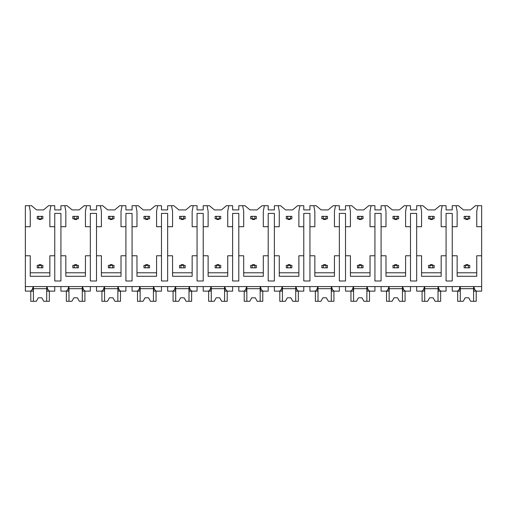 <?xml version="1.0" encoding="UTF-8"?>
<svg xmlns="http://www.w3.org/2000/svg" width="507" height="507" viewBox="0 0 507 507"><rect width="100%" height="100%" fill="white"/><g stroke="black" fill="none" stroke-linecap="round" stroke-linejoin="round"><path stroke-width="0.76" d="M25.35 226.711L30.249 226.711L30.249 211.311L29.203 205.709L25.35 205.709L25.35 291.138L30.135 291.138C31.542 290.948 32.543 289.427 33.145 286.588L33.145 291.138L29.203 291.138M25.35 255.775L30.249 255.775L30.249 276.296L49.857 276.296L49.857 255.775L54.762 255.775L54.762 280.986L60.922 280.986L60.922 255.775L65.828 255.775L65.828 276.296L85.436 276.296L85.436 255.775L90.335 255.775L90.335 280.986L96.501 280.986L96.501 255.775L101.4 255.775L101.4 276.296L121.008 276.296L121.008 255.775L125.907 255.775L125.907 280.986L132.074 280.986L132.074 255.775L136.972 255.775L136.972 276.296L156.581 276.296L156.581 255.775L161.486 255.775L161.486 280.986L167.646 280.986L167.646 255.775L172.551 255.775L172.551 276.296L192.153 276.296L192.153 255.775L197.058 255.775L197.058 280.986L203.218 280.986L203.218 255.775L208.124 255.775L208.124 276.296L227.732 276.296L227.732 255.775L232.631 255.775L232.631 280.986L238.797 280.986L238.797 255.775L243.696 255.775L243.696 276.296L263.304 276.296L263.304 255.775L268.203 255.775L268.203 280.986L274.369 280.986L274.369 255.775L279.268 255.775L279.268 276.296L298.877 276.296L298.877 255.775L303.782 255.775L303.782 280.986L309.942 280.986L309.942 255.775L314.847 255.775L314.847 276.296L334.449 276.296L334.449 255.775L339.354 255.775L339.354 280.986L345.514 280.986L345.514 255.775L350.419 255.775L350.419 276.296L370.028 276.296L370.028 255.775L374.927 255.775L374.927 280.986L381.093 280.986L381.093 255.775L385.992 255.775L385.992 276.296L405.6 276.296L405.6 255.775L410.499 255.775L410.499 280.986L416.665 280.986L416.665 255.775L421.564 255.775L421.564 276.296L441.172 276.296L441.172 255.775L446.078 255.775L446.078 280.986L452.238 280.986L452.238 255.775L457.143 255.775L457.143 276.296L476.751 276.296L476.751 255.775L481.65 255.775L481.65 291.138L476.865 291.138C475.458 290.942 474.451 289.427 473.855 286.588L473.855 291.138L477.797 291.138M29.203 205.709L31.548 205.709L36.555 209.911L43.558 209.911L48.564 205.709L54.762 205.709L54.762 209.911L60.922 209.911L60.922 205.709L67.12 205.709L72.127 209.911L79.13 209.911L84.137 205.709L90.335 205.709L90.335 209.911L96.501 209.911L96.501 205.709L102.693 205.709L107.699 209.911L114.702 209.911L119.715 205.709L125.907 205.709L125.907 209.911L132.074 209.911L132.074 205.709L138.272 205.709L143.278 209.911L150.281 209.911L155.288 205.709L161.486 205.709L161.486 209.911L167.646 209.911L167.646 205.709L173.844 205.709L178.851 209.911L185.854 209.911L190.86 205.709L197.058 205.709L197.058 209.911L203.218 209.911L203.218 205.709L209.416 205.709L214.423 209.911L221.426 209.911L226.433 205.709L232.631 205.709L232.631 209.911L238.797 209.911L238.797 205.709L244.989 205.709L250.002 209.911L256.998 209.911L262.011 205.709L268.203 205.709L268.203 209.911L274.369 209.911L274.369 205.709L280.567 205.709L285.574 209.911L292.577 209.911L297.584 205.709L303.782 205.709L303.782 209.911L309.942 209.911L309.942 205.709L316.14 205.709L321.146 209.911L328.149 209.911L333.156 205.709L339.354 205.709L339.354 209.911L345.514 209.911L345.514 205.709L351.712 205.709L356.719 209.911L363.722 209.911L368.728 205.709L374.927 205.709L374.927 209.911L381.093 209.911L381.093 205.709L387.285 205.709L392.298 209.911L399.301 209.911L404.307 205.709L410.499 205.709L410.499 209.911L416.665 209.911L416.665 205.709L422.863 205.709L427.87 209.911L434.873 209.911L439.88 205.709L446.078 205.709L446.078 209.911L452.238 209.911L452.238 205.709L458.436 205.709L463.442 209.911L470.445 209.911L475.452 205.709L477.797 205.709L476.751 211.311L476.751 226.711L481.65 226.711L481.65 255.775M25.35 286.588L481.65 286.588M60.922 255.775L60.922 213.409L54.762 213.409L54.762 255.775M452.238 255.775L452.238 213.409L446.078 213.409L446.078 255.775M476.751 272.791L457.143 272.791M416.665 255.775L416.665 226.711L421.564 226.711L421.564 211.311L420.518 205.709M441.172 272.791L421.564 272.791M381.093 255.775L381.093 226.711L385.992 226.711L385.992 211.311L384.94 205.709M410.499 255.775L410.499 213.409L416.665 213.409L416.665 226.711M405.6 272.791L385.992 272.791M345.514 255.775L345.514 226.711L350.419 226.711L350.419 211.311L349.367 205.709M374.927 255.775L374.927 213.409L381.093 213.409L381.093 226.711M370.028 272.791L350.419 272.791M309.942 255.775L309.942 226.711L314.847 226.711L314.847 211.311L313.795 205.709M339.354 255.775L339.354 213.409L345.514 213.409L345.514 226.711M334.449 272.791L314.847 272.791M274.369 255.775L274.369 226.711L279.268 226.711L279.268 211.311L278.223 205.709M303.782 255.775L303.782 213.409L309.942 213.409L309.942 226.711M298.877 272.791L279.268 272.791M238.797 255.775L238.797 226.711L243.696 226.711L243.696 211.311L242.644 205.709M268.203 255.775L268.203 213.409L274.369 213.409L274.369 226.711M263.304 272.791L243.696 272.791M203.218 255.775L203.218 226.711L208.124 226.711L208.124 211.311L207.071 205.709M232.631 255.775L232.631 213.409L238.797 213.409L238.797 226.711M227.732 272.791L208.124 272.791M167.646 255.775L167.646 226.711L172.551 226.711L172.551 211.311L171.499 205.709M197.058 255.775L197.058 213.409L203.218 213.409L203.218 226.711M192.153 272.791L172.551 272.791M132.074 255.775L132.074 226.711L136.972 226.711L136.972 211.311L135.927 205.709M161.486 255.775L161.486 213.409L167.646 213.409L167.646 226.711M156.581 272.791L136.972 272.791M96.501 255.775L96.501 226.711L101.4 226.711L101.4 211.311L100.348 205.709M125.907 255.775L125.907 213.409L132.074 213.409L132.074 226.711M121.008 272.791L101.4 272.791M90.335 255.775L90.335 213.409L96.501 213.409L96.501 226.711M85.436 272.791L65.828 272.791M49.857 272.791L30.249 272.791M468.348 267.823L469.748 267.823L469.748 265.37L465.546 265.37L465.546 267.823L468.348 267.823L468.348 265.37M465.546 267.823L464.146 267.823L464.146 265.37L465.546 265.37M468.348 218.802L468.348 216.35L465.546 216.35L465.546 218.802L469.748 218.802L469.748 216.35L468.348 216.35M465.546 218.802L464.146 218.802L464.146 216.35L465.546 216.35M465.895 218.802L465.895 219.499L467.993 219.499L467.993 218.802M467.993 265.37L467.993 264.667L465.895 264.667L465.895 265.37M432.769 267.823L434.169 267.823L434.169 265.37L429.968 265.37L429.968 267.823L432.769 267.823L432.769 265.37M429.968 267.823L428.567 267.823L428.567 265.37L429.968 265.37M432.769 218.802L432.769 216.35L429.968 216.35L429.968 218.802L434.169 218.802L434.169 216.35L432.769 216.35M429.968 218.802L428.567 218.802L428.567 216.35L429.968 216.35M430.323 218.802L430.323 219.499L432.42 219.499L432.42 218.802M432.42 265.37L432.42 264.667L430.323 264.667L430.323 265.37M397.196 267.823L398.597 267.823L398.597 265.37L394.395 265.37L394.395 267.823L397.196 267.823L397.196 265.37M394.395 267.823L392.995 267.823L392.995 265.37L394.395 265.37M397.196 218.802L397.196 216.35L394.395 216.35L394.395 218.802L398.597 218.802L398.597 216.35L397.196 216.35M394.395 218.802L392.995 218.802L392.995 216.35L394.395 216.35M394.744 218.802L394.744 219.499L396.848 219.499L396.848 218.802M396.848 265.37L396.848 264.667L394.744 264.667L394.744 265.37M361.624 267.823L363.025 267.823L363.025 265.37L358.823 265.37L358.823 267.823L361.624 267.823L361.624 265.37M358.823 267.823L357.422 267.823L357.422 265.37L358.823 265.37M361.624 218.802L361.624 216.35L358.823 216.35L358.823 218.802L363.025 218.802L363.025 216.35L361.624 216.35M358.823 218.802L357.422 218.802L357.422 216.35L358.823 216.35M359.171 218.802L359.171 219.499L361.276 219.499L361.276 218.802M361.276 265.37L361.276 264.667L359.171 264.667L359.171 265.37M326.052 267.823L327.452 267.823L327.452 265.37L323.251 265.37L323.251 267.823L326.052 267.823L326.052 265.37M323.251 267.823L321.85 267.823L321.85 265.37L323.251 265.37M326.052 218.802L326.052 216.35L323.251 216.35L323.251 218.802L327.452 218.802L327.452 216.35L326.052 216.35M323.251 218.802L321.85 218.802L321.85 216.35L323.251 216.35M323.599 218.802L323.599 219.499L325.697 219.499L325.697 218.802M325.697 265.37L325.697 264.667L323.599 264.667L323.599 265.37M290.473 267.823L291.874 267.823L291.874 265.37L287.672 265.37L287.672 267.823L290.473 267.823L290.473 265.37M287.672 267.823L286.271 267.823L286.271 265.37L287.672 265.37M290.473 218.802L290.473 216.35L287.672 216.35L287.672 218.802L291.874 218.802L291.874 216.35L290.473 216.35M287.672 218.802L286.271 218.802L286.271 216.35L287.672 216.35M288.027 218.802L288.027 219.499L290.124 219.499L290.124 218.802M290.124 265.37L290.124 264.667L288.027 264.667L288.027 265.37M254.901 267.823L256.301 267.823L256.301 265.37L252.099 265.37L252.099 267.823L254.901 267.823L254.901 265.37M252.099 267.823L250.699 267.823L250.699 265.37L252.099 265.37M254.901 218.802L254.901 216.35L252.099 216.35L252.099 218.802L256.301 218.802L256.301 216.35L254.901 216.35M252.099 218.802L250.699 218.802L250.699 216.35L252.099 216.35M252.448 218.802L252.448 219.499L254.552 219.499L254.552 218.802M254.552 265.37L254.552 264.667L252.448 264.667L252.448 265.37M219.328 267.823L220.729 267.823L220.729 265.37L216.527 265.37L216.527 267.823L219.328 267.823L219.328 265.37M216.527 267.823L215.126 267.823L215.126 265.37L216.527 265.37M219.328 218.802L219.328 216.35L216.527 216.35L216.527 218.802L220.729 218.802L220.729 216.35L219.328 216.35M216.527 218.802L215.126 218.802L215.126 216.35L216.527 216.35M216.876 219.499L216.876 218.802L216.876 219.499L218.973 219.499L218.973 218.802M216.876 264.667L216.876 265.37L216.876 264.667L218.973 264.667L218.973 265.37M183.749 267.823L185.15 267.823L185.15 265.37L180.948 265.37L180.948 267.823L183.749 267.823L183.749 265.37M180.948 267.823L179.548 267.823L179.548 265.37L180.948 265.37M183.749 218.802L183.749 216.35L180.948 216.35L180.948 218.802L185.15 218.802L185.15 216.35L183.749 216.35M180.948 218.802L179.548 218.802L179.548 216.35L180.948 216.35M181.303 218.802L181.303 219.499L183.401 219.499L183.401 218.802M183.401 265.37L183.401 264.667L181.303 264.667L181.303 265.37M148.177 267.823L149.578 267.823L149.578 265.37L145.376 265.37L145.376 267.823L148.177 267.823L148.177 265.37M145.376 267.823L143.975 267.823L143.975 265.37L145.376 265.37M148.177 218.802L148.177 216.35L145.376 216.35L145.376 218.802L149.578 218.802L149.578 216.35L148.177 216.35M145.376 218.802L143.975 218.802L143.975 216.35L145.376 216.35M147.829 219.499L147.829 218.802L147.829 219.499L145.724 219.499L145.724 218.802L145.724 219.499M145.724 264.667L145.724 265.37L145.724 264.667L147.829 264.667L147.829 265.37L147.829 264.667M112.605 267.823L114.005 267.823L114.005 265.37L109.804 265.37L109.804 267.823L112.605 267.823L112.605 265.37M109.804 267.823L108.403 267.823L108.403 265.37L109.804 265.37M112.605 218.802L112.605 216.35L109.804 216.35L109.804 218.802L114.005 218.802L114.005 216.35L112.605 216.35M109.804 218.802L108.403 218.802L108.403 216.35L109.804 216.35M110.152 218.802L110.152 219.499L112.256 219.499L112.256 218.802M112.256 265.37L112.256 264.667L110.152 264.667L110.152 265.37M77.032 267.823L78.433 267.823L78.433 265.37L74.231 265.37L74.231 267.823L77.032 267.823L77.032 265.37M74.231 267.823L72.831 267.823L72.831 265.37L74.231 265.37M77.032 218.802L77.032 216.35L74.231 216.35L74.231 218.802L78.433 218.802L78.433 216.35L77.032 216.35M74.231 218.802L72.831 218.802L72.831 216.35L74.231 216.35M74.58 219.499L74.58 218.802L74.58 219.499L76.677 219.499L76.677 218.802M74.58 264.667L74.58 265.37L74.58 264.667L76.677 264.667L76.677 265.37M41.454 267.823L42.854 267.823L42.854 265.37L38.652 265.37L38.652 267.823L41.454 267.823L41.454 265.37M38.652 267.823L37.252 267.823L37.252 265.37L38.652 265.37M41.454 218.802L41.454 216.35L38.652 216.35L38.652 218.802L42.854 218.802L42.854 216.35L41.454 216.35M38.652 218.802L37.252 218.802L37.252 216.35L38.652 216.35M39.007 218.802L39.007 219.499L41.105 219.499L41.105 218.802M41.105 265.37L41.105 264.667L39.007 264.667L39.007 265.37M452.238 226.711L457.143 226.711L457.143 211.311L456.091 205.709M442.224 205.709L441.172 211.311L441.172 226.711L446.078 226.711M406.652 205.709L405.6 211.311L405.6 226.711L410.499 226.711M371.073 205.709L370.028 211.311L370.028 226.711L374.927 226.711M335.501 205.709L334.449 211.311L334.449 226.711L339.354 226.711M299.929 205.709L298.877 211.311L298.877 226.711L303.782 226.711M264.356 205.709L263.304 211.311L263.304 226.711L268.203 226.711M228.777 205.709L227.732 211.311L227.732 226.711L232.631 226.711M193.205 205.709L192.153 211.311L192.153 226.711L197.058 226.711M157.633 205.709L156.581 211.311L156.581 226.711L161.486 226.711M122.06 205.709L121.008 211.311L121.008 226.711L125.907 226.711M86.482 205.709L85.436 211.311L85.436 226.711L90.335 226.711M60.922 226.711L65.828 226.711L65.828 211.311L64.776 205.709M50.909 205.709L49.857 211.311L49.857 226.711L54.762 226.711M477.797 205.709L481.65 205.709L481.65 226.711M60.922 286.588L60.922 291.138L65.714 291.138C67.12 290.948 68.122 289.427 68.718 286.588L68.718 291.138L64.776 291.138M452.238 286.588L452.238 291.138L457.029 291.138C458.429 290.948 459.437 289.427 460.033 286.588L460.033 291.138L456.091 291.138M442.224 291.138L438.282 291.138L438.282 286.588C438.878 289.427 439.88 290.942 441.286 291.138L446.078 291.138L446.078 286.588M416.665 286.588L416.665 291.138L421.45 291.138C422.857 290.948 423.858 289.427 424.46 286.588L424.46 291.138L420.518 291.138M406.652 291.138L402.71 291.138L402.71 286.588C403.306 289.427 404.307 290.942 405.714 291.138L410.499 291.138L410.499 286.588M381.093 286.588L381.093 291.138L385.878 291.138C387.285 290.948 388.286 289.427 388.882 286.588L388.882 291.138L384.94 291.138M371.073 291.138L367.131 291.138L367.131 286.588C367.733 289.427 368.735 290.942 370.142 291.138L374.927 291.138L374.927 286.588M345.514 286.588L345.514 291.138L350.305 291.138C351.712 290.948 352.714 289.427 353.309 286.588L353.309 291.138L349.367 291.138M335.501 291.138L331.559 291.138L331.559 286.588C332.155 289.427 333.162 290.942 334.569 291.138L339.354 291.138L339.354 286.588M309.942 286.588L309.942 291.138L314.727 291.138C316.134 290.948 317.141 289.427 317.737 286.588L317.737 291.138L313.795 291.138M299.929 291.138L295.987 291.138L295.987 286.588C296.582 289.427 297.584 290.942 298.991 291.138L303.782 291.138L303.782 286.588M274.369 286.588L274.369 291.138L279.154 291.138C280.561 290.948 281.562 289.427 282.165 286.588L282.165 291.138L278.223 291.138M264.356 291.138L260.414 291.138L260.414 286.588C261.01 289.427 262.011 290.942 263.418 291.138L268.203 291.138L268.203 286.588M238.797 286.588L238.797 291.138L243.582 291.138C244.989 290.948 245.99 289.427 246.586 286.588L246.586 291.138L242.644 291.138M228.777 291.138L224.835 291.138L224.835 286.588C225.438 289.427 226.439 290.942 227.846 291.138L232.631 291.138L232.631 286.588M203.218 286.588L203.218 291.138L208.009 291.138C209.416 290.948 210.418 289.427 211.013 286.588L211.013 291.138L207.071 291.138M193.205 291.138L189.263 291.138L189.263 286.588C189.859 289.427 190.866 290.942 192.273 291.138L197.058 291.138L197.058 286.588M167.646 286.588L167.646 291.138L172.431 291.138C173.838 290.948 174.845 289.427 175.441 286.588L175.441 291.138L171.499 291.138M157.633 291.138L153.691 291.138L153.691 286.588C154.286 289.427 155.288 290.942 156.695 291.138L161.486 291.138L161.486 286.588M132.074 286.588L132.074 291.138L136.858 291.138C138.265 290.948 139.267 289.427 139.869 286.588L139.869 291.138L135.927 291.138M122.06 291.138L118.118 291.138L118.118 286.588C118.714 289.427 119.715 290.942 121.122 291.138L125.907 291.138L125.907 286.588M96.501 286.588L96.501 291.138L101.286 291.138C102.693 290.948 103.694 289.427 104.29 286.588L104.29 291.138L100.348 291.138M86.482 291.138L82.54 291.138L82.54 286.588C83.142 289.427 84.143 290.942 85.55 291.138L90.335 291.138L90.335 286.588M50.909 291.138L46.967 291.138L46.967 286.588C47.563 289.427 48.564 290.942 49.971 291.138L54.762 291.138L54.762 286.588M473.595 286.588L473.595 301.291L476.225 301.291L476.225 291.138M460.293 286.588L460.293 301.291L457.663 301.291L457.663 291.138M460.293 301.291L463.214 301.291L465.192 297.793L468.696 297.793L470.673 301.291L473.595 301.291M473.595 288.686L460.293 288.686M465.192 297.793L468.696 297.793M46.707 286.588L46.707 301.291L49.337 301.291L49.337 291.138M33.405 286.588L33.405 301.291L30.775 301.291L30.775 291.138M33.405 301.291L36.327 301.291L38.304 297.793L41.808 297.793L43.786 301.291L46.707 301.291M46.707 288.686L33.405 288.686M38.304 297.793L41.808 297.793M438.023 286.588L438.023 301.291L440.646 301.291L440.646 291.138M424.72 286.588L424.72 301.291L422.09 301.291L422.09 291.138M424.72 301.291L427.635 301.291L429.619 297.793L433.124 297.793L435.101 301.291L438.023 301.291M438.023 288.686L424.72 288.686M429.619 297.793L433.124 297.793M402.45 286.588L402.45 301.291L405.074 301.291L405.074 291.138M389.142 286.588L389.142 301.291L386.518 301.291L386.518 291.138M389.142 301.291L392.063 301.291L394.047 297.793L397.545 297.793L399.529 301.291L402.45 301.291M402.45 288.686L389.142 288.686M394.047 297.793L397.545 297.793M366.878 286.588L366.878 301.291L369.502 301.291L369.502 291.138M353.569 286.588L353.569 301.291L350.945 301.291L350.945 291.138M353.569 301.291L356.491 301.291L358.474 297.793L361.973 297.793L363.956 301.291L366.878 301.291M366.878 288.686L353.569 288.686M358.474 297.793L361.973 297.793M331.299 286.588L331.299 301.291L333.929 301.291L333.929 291.138M317.997 286.588L317.997 301.291L315.367 301.291L315.367 291.138M317.997 301.291L320.918 301.291L322.896 297.793L326.4 297.793L328.378 301.291L331.299 301.291M331.299 288.686L317.997 288.686M322.896 297.793L326.4 297.793M295.727 286.588L295.727 301.291L298.35 301.291L298.35 291.138M282.424 286.588L282.424 301.291L279.794 301.291L279.794 291.138M282.424 301.291L285.34 301.291L287.323 297.793L290.828 297.793L292.805 301.291L295.727 301.291M295.727 288.686L282.424 288.686M287.323 297.793L290.828 297.793M260.154 286.588L260.154 301.291L262.778 301.291L262.778 291.138M246.846 286.588L246.846 301.291L244.222 301.291L244.222 291.138M246.846 301.291L249.767 301.291L251.751 297.793L255.249 297.793L257.233 301.291L260.154 301.291M260.154 288.686L246.846 288.686M251.751 297.793L255.249 297.793M224.576 286.588L224.576 301.291L227.206 301.291L227.206 291.138M211.273 286.588L211.273 301.291L208.65 301.291L208.65 291.138M211.273 301.291L214.195 301.291L216.172 297.793L219.677 297.793L221.66 301.291L224.576 301.291M224.576 288.686L211.273 288.686M216.172 297.793L219.677 297.793M189.003 286.588L189.003 301.291L191.633 301.291L191.633 291.138M175.701 286.588L175.701 301.291L173.071 301.291L173.071 291.138M175.701 301.291L178.622 301.291L180.6 297.793L184.104 297.793L186.082 301.291L189.003 301.291M189.003 288.686L175.701 288.686M180.6 297.793L184.104 297.793M153.431 286.588L153.431 301.291L156.055 301.291L156.055 291.138M140.122 286.588L140.122 301.291L137.498 301.291L137.498 291.138M140.122 301.291L143.044 301.291L145.027 297.793L148.526 297.793L150.509 301.291L153.431 301.291M153.431 288.686L140.122 288.686M145.027 297.793L148.526 297.793M117.858 286.588L117.858 301.291L120.482 301.291L120.482 291.138M104.55 286.588L104.55 301.291L101.926 301.291L101.926 291.138M104.55 301.291L107.471 301.291L109.455 297.793L112.953 297.793L114.937 301.291L117.858 301.291M117.858 288.686L104.55 288.686M109.455 297.793L112.953 297.793M82.28 286.588L82.28 301.291L84.91 301.291L84.91 291.138M68.977 286.588L68.977 301.291L66.354 301.291L66.354 291.138M68.977 301.291L71.899 301.291L73.876 297.793L77.381 297.793L79.365 301.291L82.28 301.291M82.28 288.686L68.977 288.686M73.876 297.793L77.381 297.793"/></g></svg>
